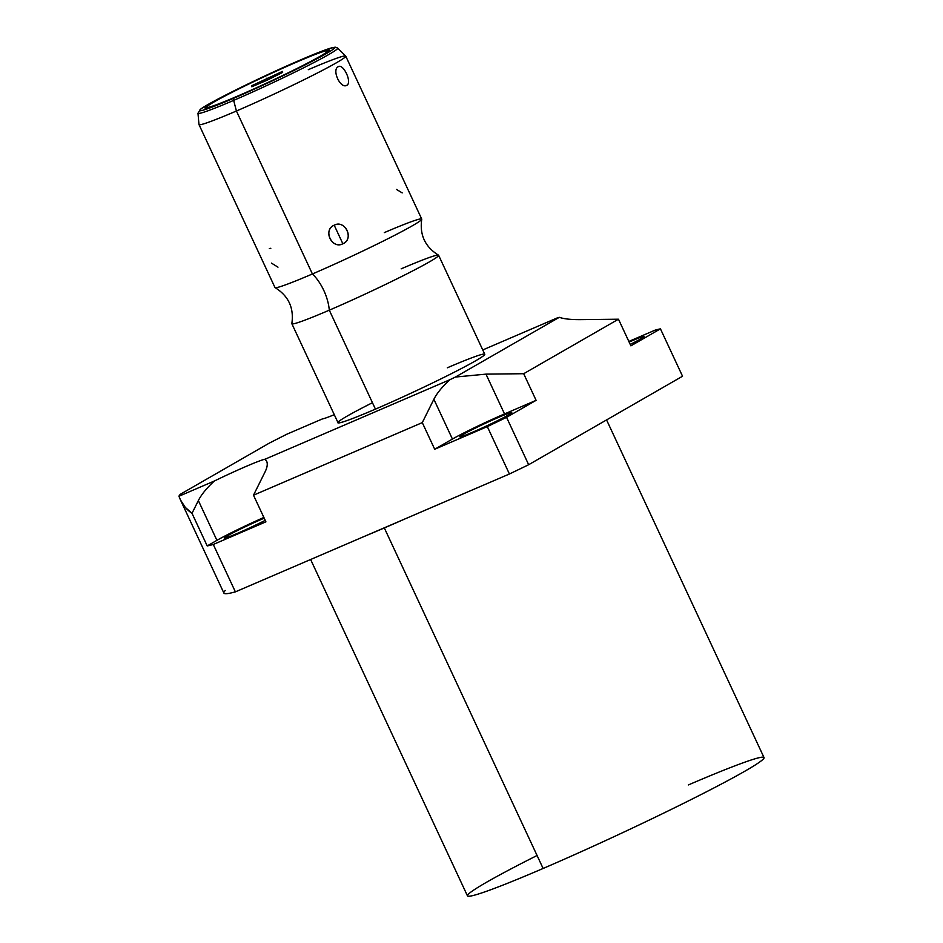 <?xml version="1.0" encoding="UTF-8"?>
<svg xmlns="http://www.w3.org/2000/svg" width="943" height="943" viewBox="0 0 943 943"><rect width="100%" height="100%" fill="white"/><g stroke="black" fill="none" stroke-linecap="round" stroke-linejoin="round"><path stroke-width="1.41" d="M537.062 855.501A163.611 8.322 -25 0 0 543.121 868.468A163.611 8.322 -25 0 0 745.064 771.091A163.611 8.322 -25 0 0 688.366 784.941M455.457 377.035L559.305 317.32A42.211 2.145 155 0 1 557.761 317.697L482.757 349.947L557.761 317.697A42.211 2.145 -25 0 0 559.305 317.32C563.855 318.934 571.01 319.712 580.758 319.63L618.478 319.206L523.683 373.711L536.107 400.339L506.556 417.336L528.658 464.722L682.543 376.233L660.442 328.848L630.891 345.845L618.478 319.206L580.758 319.63C571.01 319.712 563.855 318.934 559.305 317.32L455.457 377.035A42.211 2.145 -25 0 0 449.941 379.687A42.211 2.145 155 0 1 455.457 377.035L485.975 374.135L523.683 373.711L536.107 400.339L504.529 413.918A42.211 2.145 -25 0 0 452.428 439.049L434.699 449.245L422.287 422.617L253.49 495.205L265.914 521.833L213.283 544.465L235.385 591.862L509.42 473.999L487.319 426.613L434.699 449.245L487.319 426.613A256.39 13.037 -25 0 0 506.556 417.336L528.658 464.722A256.39 13.037 155 0 1 509.42 473.999L487.319 426.613A256.39 13.037 -25 0 0 506.556 417.336L536.107 400.339L504.529 413.918L485.975 374.135L455.457 377.035M180.455 499.92L178.981 496.23L214.415 480.989C206.823 487.908 201.472 494.438 198.36 500.556L192.007 513.334L198.36 500.556L216.914 540.339L207.212 545.926A256.39 13.037 -25 0 0 213.283 544.465L265.914 521.833L253.49 495.205L422.287 422.617L433.874 399.266L452.428 439.049L434.699 449.245L422.287 422.617L433.874 399.266C436.998 393.137 442.35 386.618 449.941 379.687L265.007 459.229C267.977 461.61 268.001 465.818 265.089 471.854L253.49 495.205L265.089 471.854C267.293 467.351 267.824 463.815 266.657 461.245L265.007 459.229A42.211 2.145 -25 0 0 214.415 480.989C206.823 487.908 201.472 494.438 198.36 500.556L216.914 540.339A42.211 2.145 155 0 1 263.863 517.459A42.211 2.145 -25 0 0 216.914 540.339L207.212 545.926L192.007 513.334C185.747 509.079 181.41 503.385 178.981 496.23A256.39 13.037 -25 0 1 180.384 494.25L269.132 443.21A256.39 13.037 -25 0 1 286.802 434.228L322.235 418.987A42.211 2.145 -25 0 0 334.282 414.696A42.211 2.145 155 0 1 322.235 418.987L286.802 434.228A256.39 13.037 -25 0 0 269.132 443.21L180.384 494.25A256.39 13.037 -25 0 0 178.981 496.23L214.415 480.989A42.211 2.145 155 0 1 265.007 459.229L449.941 379.687C442.35 386.618 436.998 393.137 433.874 399.266L452.428 439.049A42.211 2.145 155 0 1 504.529 413.918L485.975 374.135L523.683 373.711L618.478 319.206L630.891 345.845L660.442 328.848A256.39 13.037 -25 0 0 655.043 330.168L628.84 341.437L655.043 330.168A256.39 13.037 -25 0 1 660.442 328.848L682.543 376.233L528.658 464.722A256.39 13.037 155 0 1 509.42 473.999L235.385 591.862A256.39 13.037 155 0 1 223.892 593.064L180.443 499.896L185.264 507.369L192.007 513.334L207.212 545.926A256.39 13.037 -25 0 0 213.283 544.465L235.385 591.862A256.39 13.037 155 0 1 225.259 590.495M447.324 367.794A80.968 4.114 155 0 1 475.378 360.933A80.968 4.114 155 0 1 375.444 409.132A80.968 4.114 155 0 1 372.45 402.708M606.573 419.918L764.019 757.559A163.611 8.322 155 0 1 692.174 799.039A163.611 8.322 155 0 1 543.121 868.468L384.32 527.939A163.611 8.322 -25 0 1 364.894 536.166A163.611 8.322 -25 0 0 384.32 527.939L543.121 868.468A163.611 8.322 155 0 1 467.457 895.85L310.624 559.505M384.32 527.939A163.611 8.322 -25 0 0 405.561 518.674A163.611 8.322 -25 0 1 384.32 527.939A1.615 0.825 66.7 0 0 384.272 527.832A1.615 0.825 -113.3 0 1 384.32 527.939M630.219 344.407A28.667 1.462 -25 0 0 640.71 338.902A28.667 1.462 -25 0 0 644.034 336.533A28.667 1.462 -25 0 0 629.122 342.05A28.667 1.462 155 0 1 640.71 338.902A28.667 1.462 155 0 1 630.219 344.407M463.143 434.44A28.667 1.462 -25 0 0 459.819 436.809A28.667 1.462 -25 0 0 479.515 429.171A28.667 1.462 -25 0 0 508.454 414.955A28.667 1.462 -25 0 0 511.766 412.586A28.667 1.462 -25 0 0 492.069 420.224A28.667 1.462 -25 0 0 463.143 434.44L463.767 435.796L463.143 434.44A28.667 1.462 155 0 1 498.517 417.384A28.667 1.462 155 0 1 508.454 414.955A28.667 1.462 155 0 1 473.068 432.012A28.667 1.462 155 0 1 463.143 434.44M227.617 535.742A28.667 1.462 -25 0 0 224.293 538.111A28.667 1.462 -25 0 0 238.579 532.866A28.667 1.462 -25 0 0 265.219 520.359A28.667 1.462 155 0 1 232.85 535.282A28.667 1.462 155 0 1 227.617 535.742L228.253 537.086L227.617 535.742A28.667 1.462 155 0 1 264.193 518.167A28.667 1.462 -25 0 0 227.617 535.742M438.625 255.294L484.761 354.25A80.968 4.114 155 0 1 449.21 374.772A80.968 4.114 155 0 1 375.444 409.132L329.296 310.176A80.968 4.114 -25 0 0 403.062 275.816A80.968 4.114 -25 0 0 438.625 255.294A80.968 4.114 -25 0 0 401.176 268.838M384.296 232.626A80.968 4.114 155 0 1 421.745 219.236A80.968 4.114 155 0 1 312.416 273.965A33.677 17.163 -113.3 0 1 329.296 310.176A80.968 4.114 -25 0 0 404.241 275.226A80.968 4.114 -25 0 0 438.507 255.176C425.081 246.854 419.494 234.878 421.745 219.236M345.739 56.12L421.733 219.071A80.968 4.114 155 0 1 386.182 239.605A80.968 4.114 155 0 1 312.416 273.965L236.422 111.003A80.968 4.114 -25 0 0 310.188 76.642A80.968 4.114 -25 0 0 345.739 56.12A80.968 4.114 -25 0 0 308.302 69.676M334.199 225.212C322.565 229.668 331.995 249.765 342.863 243.777C354.497 239.263 345.055 219.165 334.199 225.212C322.671 230.222 331.582 249.317 342.863 243.777L334.199 225.212L342.863 243.777C354.379 238.709 345.468 219.613 334.199 225.212M338.183 66.717C331.547 69.923 340.541 89.302 346.847 85.283C352.376 82.583 343.346 63.181 338.183 66.717C331.547 69.923 340.541 89.302 346.847 85.283L346.246 85.542L346.847 85.283C352.376 82.583 343.346 63.181 338.183 66.717L338.407 66.611M214.214 101.856A66.929 3.407 155 0 1 296.833 62.014A66.929 3.407 155 0 1 320.031 56.344A66.929 3.407 155 0 1 237.412 96.186A66.929 3.407 155 0 1 214.214 101.856A66.929 3.407 -25 0 0 206.458 107.384A66.929 3.407 -25 0 0 252.465 89.561A66.929 3.407 -25 0 0 320.031 56.344A66.929 3.407 -25 0 0 327.787 50.816A66.929 3.407 -25 0 0 281.78 68.639A66.929 3.407 -25 0 0 214.214 101.856M267.341 80.108L282.641 72.422L282.428 71.42L251.604 85.778L251.816 86.78L267.341 80.108L251.816 86.78L251.604 85.778L282.428 71.42L282.641 72.422L267.341 80.108M300.287 60.034A2.699 1.379 66.7 0 0 300.216 60.069A74.556 3.796 -25 0 0 208.191 104.449A74.556 3.796 -25 0 0 234.029 98.131A2.699 1.379 66.7 0 0 233.652 100.382A77.09 3.925 155 0 1 197.983 113.219L200.446 109.305C208.356 102.822 262.508 76.194 300.287 60.034L327.881 49.001L335.166 47.15L337.7 48.069L345.704 56.061A80.968 4.114 155 0 1 310.777 76.359A80.968 4.114 155 0 1 236.422 111.003L312.416 273.965A80.968 4.114 155 0 1 275.085 287.627C288.511 295.949 294.098 307.925 291.847 323.567A80.968 4.114 -25 0 0 329.296 310.176L375.444 409.132A80.968 4.114 155 0 1 338.007 422.676L291.858 323.732A80.968 4.114 -25 0 0 329.296 310.176A33.677 17.163 66.7 0 0 312.416 273.965A80.968 4.114 155 0 1 274.967 287.509L198.985 124.559A80.968 4.114 -25 0 0 236.422 111.003L233.652 100.382A77.09 3.925 -25 0 0 304.448 67.389A77.09 3.925 -25 0 0 337.7 48.069A77.09 3.925 155 0 1 304.448 67.389A77.09 3.925 155 0 1 233.652 100.382A2.699 1.379 -113.3 0 1 234.029 98.131A74.556 3.796 -25 0 0 326.054 53.751A74.556 3.796 -25 0 0 300.216 60.069A74.556 3.796 155 0 1 326.054 53.751A74.556 3.796 155 0 1 234.029 98.131A74.556 3.796 155 0 1 208.191 104.449A74.556 3.796 155 0 1 300.216 60.069A2.699 1.379 -113.3 0 1 300.287 60.034A2.699 1.379 -113.3 0 1 300.369 60.01M212.941 102.41A68.556 3.489 -25 0 0 236.693 96.599A68.556 3.489 -25 0 0 321.315 55.802A68.556 3.489 -25 0 0 297.552 61.601A68.556 3.489 -25 0 0 212.941 102.41A68.556 3.489 -25 0 0 204.996 108.068A68.556 3.489 -25 0 0 252.111 89.809A68.556 3.489 -25 0 0 321.315 55.802A68.556 3.489 -25 0 0 329.248 50.132A68.556 3.489 -25 0 0 282.134 68.391A68.556 3.489 -25 0 0 212.941 102.41L212.941 102.41M269.333 248.61L270.83 248.268M277.985 267.175L271.431 263.097M396.449 189.413L402.201 192.891M267.753 79.896L266.916 78.104L267.753 79.896M252.029 86.685L251.604 85.778L252.029 86.685M206.6 107.679A68.556 3.489 -25 0 0 205.975 108.209A68.556 3.489 155 0 1 206.6 107.679M328.73 50.969A68.556 3.489 -25 0 0 327.928 51.111A68.556 3.489 155 0 1 328.73 50.969M327.245 51.665A66.929 3.407 155 0 1 327.928 51.629M236.422 111.003A80.968 4.114 155 0 1 198.961 124.476L197.983 113.219A77.09 3.925 -25 0 0 233.652 100.382L236.422 111.003M327.787 50.816L328.247 51.794M206.458 107.384L206.918 108.362"/></g></svg>
